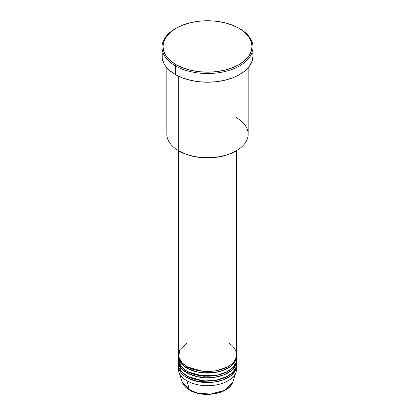 <?xml version="1.0" encoding="UTF-8"?>
<svg xmlns="http://www.w3.org/2000/svg" width="415" height="415" viewBox="0 0 415 415"><rect width="100%" height="100%" fill="white"/><g stroke="black" fill="none" stroke-linecap="round" stroke-linejoin="round"><path stroke-width="0.62" d="M236.41 367.363A29.04 16.766 180 0 1 236.016 372.12L232.639 382.225L224.857 390.287L210.509 394.1L197.535 393.036L189.396 389.877A0.97 0.56 120 0 0 189.577 390.126A0.97 0.56 -60 0 1 189.396 389.877A25.6 14.779 0 0 0 215.001 393.555A25.6 14.779 0 0 0 232.639 382.225C229.537 393.908 202.847 398.457 189.572 390.126C185.863 387.973 183.461 385.343 182.361 382.225A25.6 14.779 0 0 0 189.396 389.877L186.963 380.799L189.396 389.877L182.361 382.225L178.984 372.12A29.04 16.766 180 0 1 178.59 367.363M186.963 342.857L179.716 349.835L178.751 357.087L182.035 362.777L186.963 366.57A29.04 16.766 0 0 0 218.612 370.206A29.04 16.766 0 0 0 236.54 354.716L236.54 150.619M236.54 356.298A29.04 16.766 180 0 0 236.509 355.505L235.466 360.822L231.093 366.072L223.628 370.242L214.441 372.577L197.473 372.032L186.963 368.152A0.97 0.56 120 0 0 187.647 366.969L187.31 366.767L187.647 366.969A0.97 0.56 -60 0 1 186.963 368.152L181.07 363.244L178.492 355.505A29.04 16.766 180 0 0 178.46 356.298L178.46 359.457A29.04 16.766 0 0 0 186.963 371.316A29.04 16.766 0 0 0 218.612 374.947A29.04 16.766 0 0 0 236.54 359.457L236.54 356.298A29.04 16.766 180 0 1 218.612 371.788A29.04 16.766 180 0 1 186.963 368.152L186.963 371.316L186.963 368.152A29.04 16.766 180 0 1 178.46 356.298M178.751 357.087L180.644 365.843L186.963 371.316L198.038 375.31L215.956 375.497L225.319 372.696L232.457 368.032L236.073 362.456L236.249 357.087M236.54 361.04A29.04 16.766 180 0 0 236.509 360.251L235.466 365.563L231.093 370.818L223.628 374.984L214.441 377.318L197.473 376.773L186.963 372.893A0.97 0.56 120 0 0 187.647 371.71L187.31 371.513L187.647 371.71A0.97 0.56 -60 0 1 186.963 372.893L181.07 367.986L178.492 360.251A29.04 16.766 180 0 0 178.46 361.04L178.46 364.199A29.04 16.766 0 0 0 186.963 376.057A29.04 16.766 0 0 0 218.612 379.689A29.04 16.766 0 0 0 236.54 364.199L236.54 361.04A29.04 16.766 180 0 1 218.612 376.53A29.04 16.766 180 0 1 186.963 372.893L186.963 376.057L186.963 372.893A29.04 16.766 180 0 1 178.46 361.04M178.59 362.622L180.852 370.865L186.963 376.057L198.038 380.052L215.956 380.239L225.319 377.443L232.457 372.774L236.073 367.197L236.249 361.828M236.016 372.12A29.04 16.766 180 0 1 216.007 384.975A29.04 16.766 180 0 1 186.963 380.799L186.963 377.64A0.97 0.56 120 0 0 187.647 376.452L187.31 376.255L187.647 376.452A0.97 0.56 -60 0 1 186.963 377.64L186.963 380.799A29.04 16.766 0 0 0 218.612 384.435A29.04 16.766 0 0 0 236.54 368.945L236.54 365.781A29.04 16.766 180 0 1 218.612 381.271A29.04 16.766 180 0 1 186.963 377.64A29.04 16.766 180 0 1 178.46 365.781A29.04 16.766 180 0 1 178.492 364.993M236.249 117.595A40.66 23.473 180 0 1 236.249 150.79A40.66 23.473 180 0 1 178.751 150.79L179.436 151.185A39.69 22.913 0 0 0 235.564 151.185L229.552 154.038L222.689 156.154L215.245 157.456L207.5 157.897L199.755 157.456L192.311 156.154L185.448 154.038L178.751 150.79A40.66 23.473 0 0 0 223.057 155.879A40.66 23.473 0 0 0 248.16 134.195L248.16 67.733M176.012 28.282L175.327 28.677A45.5 26.27 0 0 0 175.327 65.824L176.012 64.636A44.53 25.709 180 0 1 176.012 28.282A44.53 25.709 180 0 1 238.988 28.282L232.239 25.082L224.541 22.706L216.189 21.243L207.5 20.75L198.811 21.243L190.459 22.706L182.761 25.082L176.012 28.282L170.477 32.178L166.358 36.619L163.826 41.443L162.971 46.459L163.826 51.476L166.358 56.3L170.477 60.74L176.012 64.636L182.761 67.837L190.459 70.213L198.811 71.676L207.5 72.169L216.189 71.676L224.541 70.213L232.239 67.837L238.988 64.636L244.523 60.74L248.642 56.3L251.174 51.476L252.03 46.459L251.174 41.443L248.642 36.619L244.523 32.178L239.673 28.677A45.5 26.27 0 0 0 239.325 28.479A45.5 26.27 180 0 1 239.673 28.677L238.988 28.282A44.53 25.709 180 0 1 238.988 64.636A44.53 25.709 180 0 1 176.012 64.636L175.327 65.824A45.5 26.27 0 0 0 239.673 65.824A45.5 26.27 0 0 0 239.673 28.677L239.673 28.677A45.5 26.27 180 0 1 253 47.248A45.5 26.27 180 0 1 224.909 71.52A45.5 26.27 180 0 1 175.327 65.824L175.327 74.518A45.5 26.27 0 0 0 224.909 80.214A45.5 26.27 0 0 0 253 55.942L252.123 61.067L249.534 65.995L245.332 70.54L242.671 72.609L236.363 76.251L232.779 77.787L224.909 80.214L216.376 81.708L207.5 82.212L198.624 81.708L190.091 80.214L182.221 77.787L175.327 74.518L175.327 65.824A45.5 26.27 180 0 1 162 47.248A45.5 26.27 180 0 1 175.675 28.479M186.963 154.593L186.963 366.57L186.963 154.593M178.751 76.303L178.751 150.79L178.751 76.303M186.963 377.64L197.473 381.52L214.441 382.065L223.628 379.725L231.093 375.559L235.466 370.305L236.509 364.993A29.04 16.766 180 0 1 236.54 365.781M178.46 365.781L178.46 368.945A29.04 16.766 0 0 0 186.963 380.799A29.04 16.766 180 0 1 178.984 372.12M198.059 393.166L202.686 393.975L207.5 394.25L212.314 393.975L216.941 393.166M162 47.248L162 55.942A45.5 26.27 0 0 0 175.327 74.518L169.668 70.54L165.466 65.995L163.961 63.568L162.224 58.52L162.224 53.369M252.776 53.369L253 55.942L253 47.248M166.84 67.733L166.84 134.195A40.66 23.473 0 0 0 178.751 150.79L178.751 150.79M178.46 150.619L178.46 354.716A29.04 16.766 0 0 0 186.963 366.57C192.145 370.517 212.558 375.186 228.037 366.57C242.957 357.637 234.869 345.851 228.037 342.857M187.647 376.452L203.718 381.053L215.997 380.441L227.69 376.255L215.997 380.441L203.718 381.053L187.647 376.452M187.647 371.71L203.718 376.306L215.997 375.694L227.69 371.513L215.997 375.694L203.718 376.306L187.647 371.71M187.647 366.969L203.718 371.565L215.997 370.953L227.69 366.767L215.997 370.953L203.718 371.565L187.647 366.969M179.436 360.604L179.425 360.251M179.436 365.35L179.425 364.993M236.249 150.79L235.564 151.185M239.673 28.677L238.988 28.282M234.963 361.745L234.553 360.811"/></g></svg>
